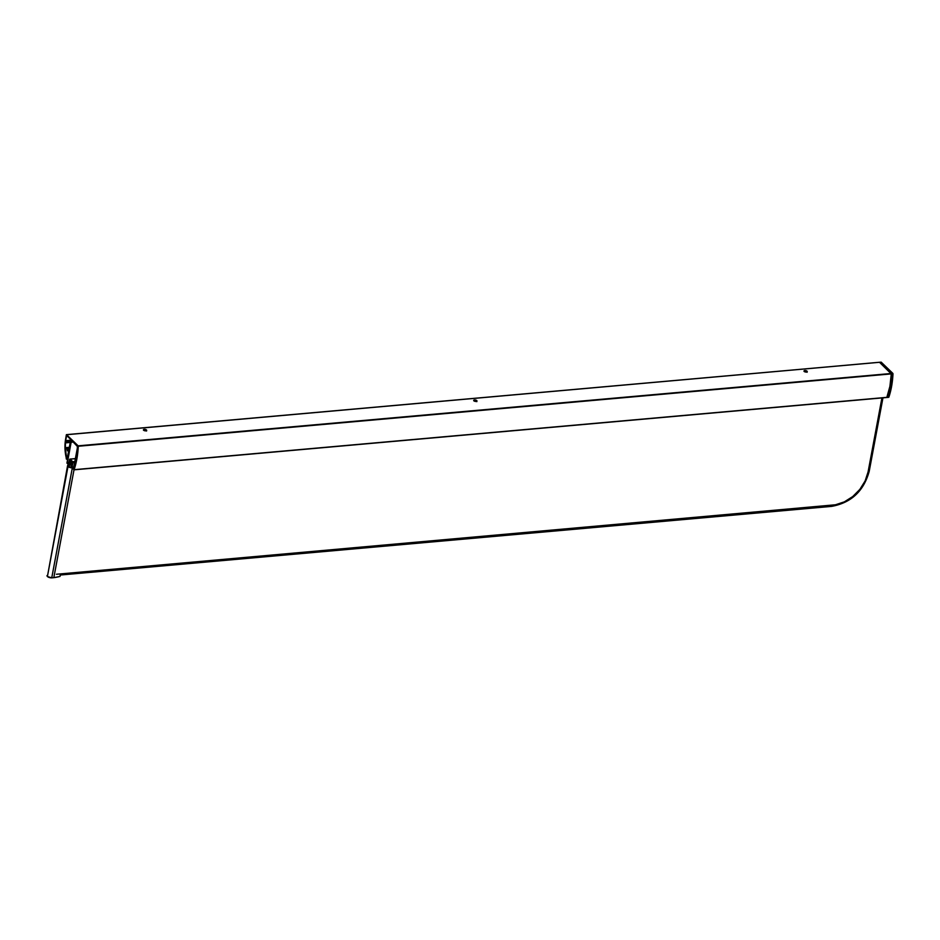 <?xml version="1.0" encoding="UTF-8"?>
<svg xmlns="http://www.w3.org/2000/svg" width="940" height="940" viewBox="0 0 940 940"><rect width="100%" height="100%" fill="white"/><g stroke="black" fill="none" stroke-linecap="round" stroke-linejoin="round"><path stroke-width="1.41" d="M868.948 470.764A2.197 0.94 -169.4 0 1 869.206 471.351C863.719 491.103 851.205 502.782 831.665 506.378A2.197 1.093 -95.1 0 0 832.499 505.191L56.447 574.258L835.46 504.78L844.367 501.843L852.745 496.555L859.865 489.376L865.129 480.928L868.078 471.927L881.932 397.926L868.078 471.927A2.197 0.94 10.6 0 0 869.206 471.339A2.197 0.94 -169.4 0 1 868.078 471.927A34.474 26.062 -46.1 0 1 832.499 505.191A2.197 1.093 84.9 0 1 831.677 506.378A2.197 1.093 84.9 0 1 831.101 506.143M143.479 430.179L144.267 429.333A1.645 0.705 -169.4 0 1 145.935 429.615A1.645 0.705 -169.4 0 1 146.663 430.391A1.645 0.705 -169.4 0 1 145.829 430.837L146.663 430.403L146.064 429.686L143.491 429.651L145.829 430.837A1.645 0.705 -169.4 0 1 144.161 430.555A1.645 0.705 -169.4 0 1 143.421 429.78A1.645 0.705 -169.4 0 1 144.267 429.333L144.149 429.991A1.645 0.705 10.6 0 0 143.55 430.144M473.76 400.793L474.547 399.947A1.645 0.705 -169.4 0 1 476.216 400.228A1.645 0.705 -169.4 0 1 476.956 400.992A1.645 0.705 -169.4 0 1 476.11 401.439L476.944 401.004L476.357 400.287L473.772 400.252L476.11 401.439A1.645 0.705 -169.4 0 1 474.441 401.157A1.645 0.705 -169.4 0 1 473.701 400.393A1.645 0.705 -169.4 0 1 474.547 399.947L474.43 400.593A1.645 0.705 10.6 0 0 473.831 400.745M804.053 371.394L804.828 370.548A1.645 0.705 -169.4 0 1 806.496 370.83A1.645 0.705 -169.4 0 1 807.237 371.606A1.645 0.705 -169.4 0 1 806.391 372.052L807.237 371.606L806.638 370.901L804.053 370.853L806.391 372.052A1.645 0.705 -169.4 0 1 804.722 371.77A1.645 0.705 -169.4 0 1 803.994 370.995A1.645 0.705 -169.4 0 1 804.828 370.548L804.711 371.206A1.645 0.705 10.6 0 0 804.111 371.359M66.434 456.852L66.458 457.569L66.434 456.852L67.551 456.781M66.752 457.193L67.492 457.122L66.752 457.193M67.445 457.38L66.728 458.438L67.445 457.38M67.163 458.849L70.747 439.709L67.163 458.849M70.676 439.415L66.74 435.62L70.676 439.415M146.417 430.685A1.645 0.705 10.6 0 0 144.149 429.991L146.476 430.755M476.697 401.286A1.645 0.705 10.6 0 0 474.43 400.593L476.756 401.368M806.978 371.887A1.645 0.705 10.6 0 0 804.711 371.206L807.037 371.97M66.599 435.714L65.671 440.66L66.599 435.714M70.653 440.226L65.671 440.66L70.653 440.226M65.73 440.966L70.594 440.531L65.73 440.966M70.547 440.754L65.941 441.166L70.5 441.06L66.011 441.459L65.765 442.764L65.941 441.166L70.547 440.754M70.253 442.364L65.495 442.728L70.253 442.364M65.73 442.846L70.23 442.446L65.683 442.881M65.495 442.728L65.506 441.659L65.495 442.728M65.436 441.389L65.365 447.675A23.477 11.597 84.9 0 1 65.659 441.812L65.424 441.377M65.271 441.236L66.364 434.738L65.271 441.236M886.843 397.362L889.922 386.293L891.273 373.897L78.279 446.253A56.87 28.106 84.9 0 1 74.119 469.683L887.113 397.326A56.87 28.106 -95.1 0 0 891.273 373.897L78.279 446.253L891.273 373.897L879.511 362.288L891.155 373.497L78.149 445.842L66.505 434.632L879.464 362.264L66.364 434.738L879.405 362.299M886.878 397.42L73.99 469.836L77.691 448.415L73.755 469.424L71.452 467.439L73.778 469.507M75.858 461.869A56.142 27.742 84.9 0 1 74.284 467.756A56.142 27.742 -95.1 0 0 75.858 461.869L75.858 461.869M75.506 460.53L76.058 460.917L76.716 457.522L77.808 446.453L71.193 439.932L67.386 459.836L71.181 439.932L77.867 446.935A56.142 27.742 84.9 0 1 76.081 460.847L75.482 460.53L76.152 460.494M66.399 459.12L66.223 458.485L66.399 459.12M66.47 434.609L78.243 446.018L76.915 458.638L73.708 469.542M69.184 464.337L72.321 463.772L69.125 464.055L69.478 462.504L69.184 464.337L71.969 464.09L69.184 464.337M71.945 464.184L69.266 464.419L71.886 464.466L69.243 465.089L69.266 464.419L71.945 464.184M69.184 465.194L71.945 464.842L69.16 465.206L66.94 463.103L69.149 465.206L72.016 464.912L71.71 466.745L72.039 464.959L69.16 465.206M67.386 462.75L71.146 442.176L72.075 440.754L71.146 442.176L73.344 441.988L71.135 442.235L73.402 442.035L71.135 442.235L67.339 462.48L69.043 462.327L67.339 462.48L68.984 462.633L67.41 462.774L68.62 463.949L67.41 462.774M66.94 463.103L70.805 441.788L66.94 463.103M70.805 441.788L71.463 440.331L70.805 441.788M68.761 463.855L69.572 459.484L68.761 463.855M70.042 459.166L75.365 458.697L70.042 459.166L72.709 461.728L70.042 459.166M74.824 461.54L72.709 461.728L72.932 462.715L74.636 462.562L72.932 462.715L72.122 467.074L72.709 461.728L74.824 461.54M73.814 466.933L72.122 467.074L73.814 466.933M72.18 467.38L73.767 467.239L72.18 467.38L73.391 468.543L72.18 467.38M77.327 448.204L73.531 468.449L77.327 448.204M77.338 446.136L77.327 448.133L77.338 446.136M77.703 446.336L77.703 448.356L77.703 446.336M71.922 464.83L71.945 464.149L71.922 464.83M72.169 464.137L72.544 462.586L72.157 464.125M72.486 462.28L70.03 459.919L72.486 462.28M69.889 460.013L69.619 461.458L69.889 460.013M71.452 461.293L69.619 461.458L71.452 461.293M69.666 461.728L71.722 461.552L69.666 461.728M71.804 461.634L69.76 461.81L72.075 461.893L69.736 462.48L69.76 461.81L71.804 461.634M69.677 462.586L72.521 462.339L69.642 462.609M888.793 397.256L888.817 397.221A56.87 28.106 -95.1 0 0 892.965 373.791L891.437 373.92L892.847 373.38L891.32 373.509L879.675 362.311L881.203 362.17L892.847 373.38L891.437 373.92A56.87 28.106 84.9 0 1 887.278 397.35L890.086 386.316L891.414 373.685L879.558 362.335L881.238 362.182L892.965 373.791A56.87 28.106 84.9 0 1 888.805 397.221L888.841 397.173A56.8 28.071 -95.1 0 0 892.988 373.768L881.086 362.182M888.841 397.162L891.637 386.14L892.988 373.768L888.841 397.197L887.149 397.503M887.243 397.444L888.582 397.326M69.325 447.322L65.365 447.675L69.325 447.322M65.448 447.887L69.278 447.546L65.448 447.887M69.243 447.769L65.859 448.286L69.243 447.769M66.247 448.662L65.906 448.063L66.247 448.662M69.16 448.169L66.282 448.427L69.16 448.169M66.623 449.026L66.282 448.427L66.623 449.026M69.09 448.58L66.669 448.791L69.09 448.58M66.999 449.39L66.669 448.791L66.999 449.39M69.008 448.991L67.046 449.167L69.008 448.991M67.386 449.755L67.046 449.167L67.386 449.755M68.937 449.39L67.422 449.531L68.937 449.39M67.774 450.871L68.785 450.166L67.422 449.531L67.21 450.707L68.679 450.789L67.762 450.871M66.611 457.651A23.477 11.597 84.9 0 1 65.412 449.026L66.611 457.651M66.411 458.062L66.258 457.933A24.287 11.997 84.9 0 1 65.271 441.495L65.048 449.696L66.376 458.086M72.028 467.544L71.534 467.532A2.879 1.234 -169.4 0 1 68.526 466.44A2.879 1.234 -169.4 0 1 68.185 465.688A2.879 1.234 -169.4 0 1 68.961 465.041L69.337 464.959M69.29 465.194L68.984 466.792L69.29 465.194M51.747 577.853L72.263 468.214L51.747 577.853L53.827 577.665L51.747 577.853A3.49 1.504 10.6 0 1 47.411 576.514L67.997 466.487L47.411 576.514L51.747 577.853M71.851 467.826A3.49 1.504 -169.4 0 1 67.997 466.487A3.49 1.504 -169.4 0 1 67.598 465.582A3.49 1.504 -169.4 0 1 68.667 464.76M47 575.609A3.49 1.504 10.6 0 0 47.411 576.514L67.598 465.582M60.536 573.894L60.031 576.408L53.827 577.665L74.001 469.836L53.827 577.665A48.316 20.751 10.6 0 0 59.949 576.443L60.442 573.894M71.393 465.006L70.935 467.462L71.393 465.006M68.726 464.736L67.586 465.582L67.997 466.487L72.333 467.826M71.534 467.532L68.526 466.44L68.949 465.041M869.206 471.339L882.966 397.832M831.665 506.378L60.325 575.022M886.996 397.479L73.99 469.836M807.237 371.606L807.107 372.252M476.956 400.992L476.827 401.65M146.663 430.391L146.546 431.037M75.376 458.603L69.854 459.084M881.144 362.147L879.617 362.288"/></g></svg>
